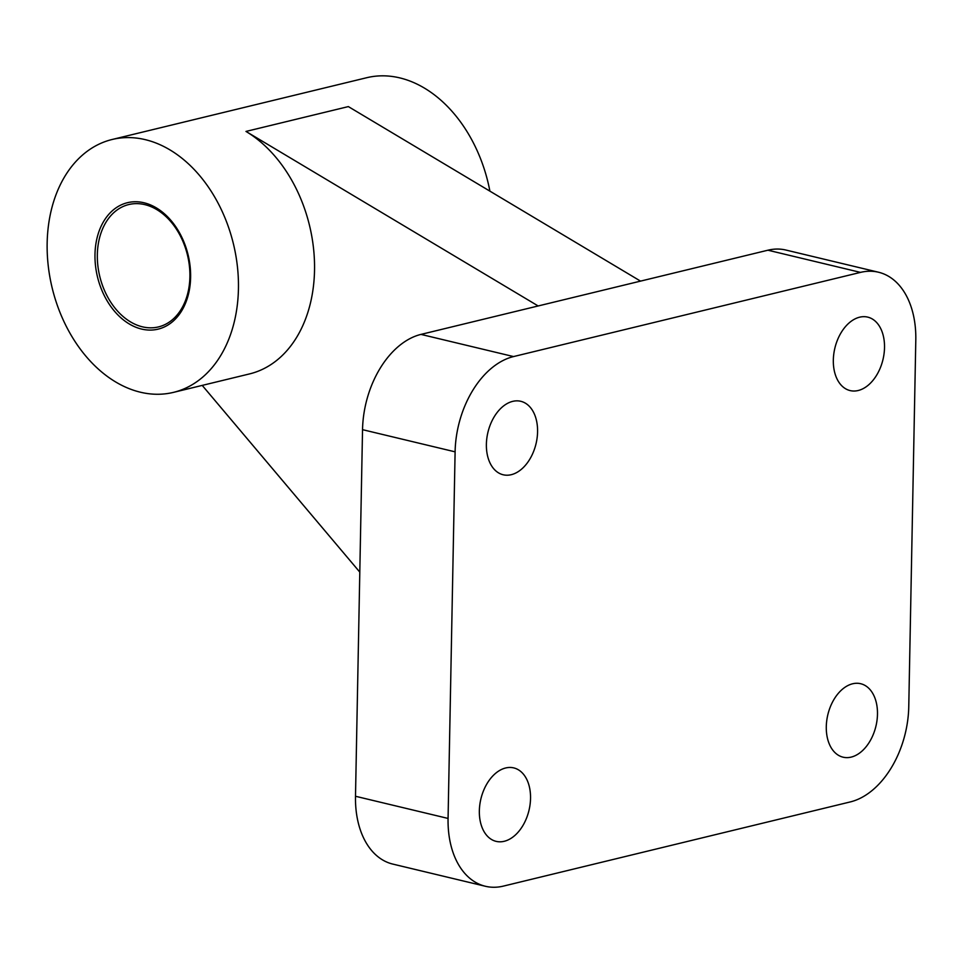<?xml version="1.0" encoding="UTF-8"?>
<svg xmlns="http://www.w3.org/2000/svg" width="964" height="964" viewBox="0 0 964 964"><rect width="100%" height="100%" fill="white"/><g stroke="black" fill="none" stroke-linecap="round" stroke-linejoin="round"><path stroke-width="1.45" d="M485.386 886.265L392.818 864.093A83.94 54.948 -76.5 0 1 355.499 796.264L362.536 429.667A83.94 54.948 -76.5 0 1 420.979 334.4L767.922 250.206A83.94 54.948 -76.5 0 1 785.913 250.05L878.481 272.222A83.94 54.948 -76.5 0 1 915.8 340.051L908.763 706.648A83.94 54.948 -76.5 0 1 850.32 801.915L503.377 886.109A83.94 54.948 -76.5 0 1 485.386 886.265A83.94 54.948 -76.5 0 1 448.067 818.436L455.104 451.839A83.94 54.948 -76.5 0 1 513.547 356.572L860.491 272.39A83.94 54.948 -76.5 0 1 878.481 272.222M852.586 683.789A37.777 24.727 -76.5 0 1 860.683 683.717A37.777 24.727 -76.5 0 1 875.927 726.205A37.777 24.727 -76.5 0 1 843.09 757.186A37.777 24.727 -76.5 0 1 826.738 720.674A37.777 24.727 -76.5 0 1 852.586 683.789M859.623 317.192A37.777 24.727 -76.5 0 1 867.721 317.12A37.777 24.727 -76.5 0 1 882.964 359.608A37.777 24.727 -76.5 0 1 850.128 390.589A37.777 24.727 -76.5 0 1 833.776 354.077A37.777 24.727 -76.5 0 1 859.623 317.192M505.642 767.983A37.777 24.727 -76.5 0 1 513.74 767.898A37.777 24.727 -76.5 0 1 528.983 810.399A37.777 24.727 -76.5 0 1 496.147 841.367A37.777 24.727 -76.5 0 1 479.795 804.868A37.777 24.727 -76.5 0 1 505.642 767.983M512.679 401.373A37.777 24.727 -76.5 0 1 520.777 401.301A37.777 24.727 -76.5 0 1 536.02 443.802A37.777 24.727 -76.5 0 1 503.184 474.77A37.777 24.727 -76.5 0 1 486.832 438.271A37.777 24.727 -76.5 0 1 512.679 401.373M640.53 281.114L348.353 106.594L245.977 131.429L538.153 305.962M359.801 572.122L202.223 385.395M245.977 131.429A130.104 93.267 76.4 0 1 314.541 264.69A130.104 93.267 76.4 0 1 249.555 373.912L173.484 392.372A130.104 93.267 76.4 0 1 140.383 392.203A130.104 93.267 76.4 0 1 48.2 265.462A130.104 93.267 76.4 0 1 112.125 139.491A130.104 93.267 76.4 0 1 233.433 243.94A130.104 93.267 76.4 0 1 173.484 392.372M112.125 139.491L366.645 77.735A130.104 93.267 76.4 0 1 489.893 191.137M141.588 329.061A65.058 46.634 76.4 0 1 101.991 224.443A65.058 46.634 76.4 0 1 184.835 244.29A65.058 46.634 76.4 0 1 141.588 329.061M142.455 326.832A62.949 45.127 76.4 0 1 97.846 265.51A62.949 45.127 76.4 0 1 128.778 204.549A62.949 45.127 76.4 0 1 187.474 255.086A62.949 45.127 76.4 0 1 158.47 326.917A62.949 45.127 76.4 0 1 142.455 326.832M362.536 429.667L455.104 451.839M355.499 796.264L448.067 818.436M420.979 334.4L513.547 356.572M767.922 250.206L860.491 272.39"/></g></svg>

